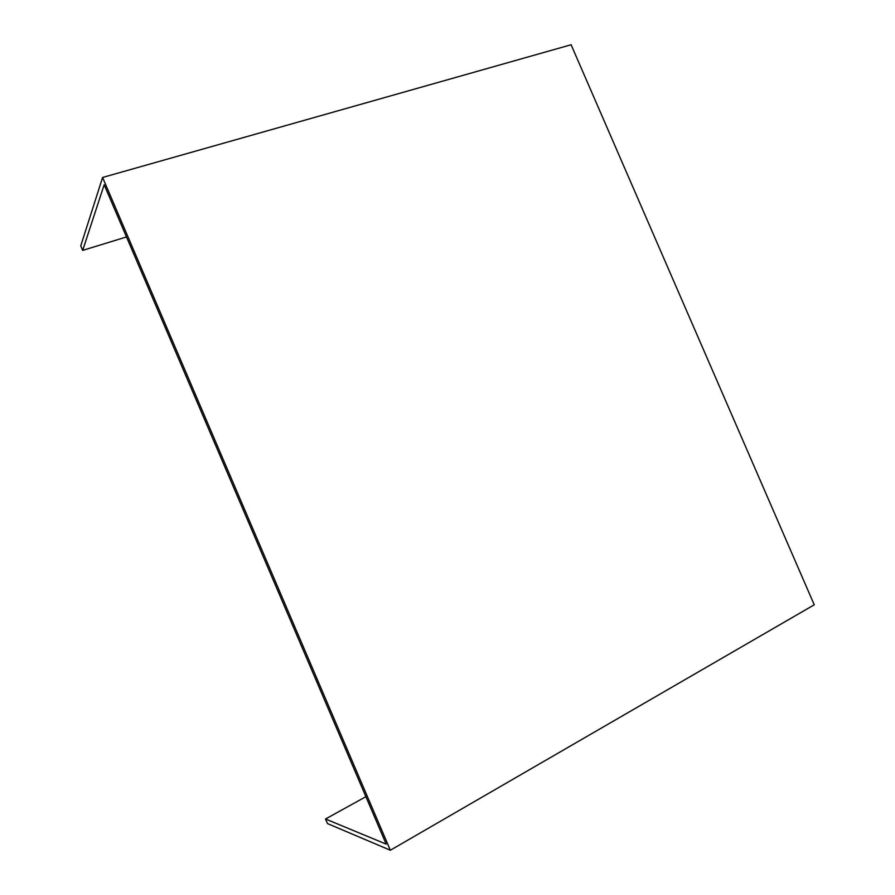 <?xml version="1.0" encoding="UTF-8"?>
<svg xmlns="http://www.w3.org/2000/svg" width="895" height="895" viewBox="0 0 895 895"><rect width="100%" height="100%" fill="white"/><g stroke="black" fill="none" stroke-linecap="round" stroke-linejoin="round"><path stroke-width="1.34" d="M126.486 236.951L82.687 250.387L80.751 245.868L102.589 177.467L390.354 850.25L327.492 823.579L325.534 818.992L365.898 796.684M82.687 250.387L104.167 184.762L386.181 844.13L325.534 818.992M390.354 850.25L814.249 604.807L571.099 44.75L102.589 177.467"/></g></svg>
